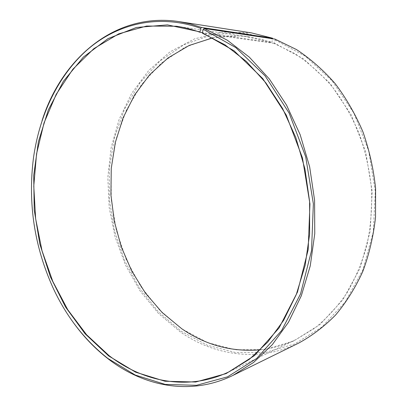 <?xml version="1.0" encoding="UTF-8"?>
<svg xmlns="http://www.w3.org/2000/svg" width="407" height="407" viewBox="0 0 407 407"><rect width="100%" height="100%" fill="white"/><g stroke="black" fill="none" stroke-linecap="round" stroke-linejoin="round"><path stroke-width="0.31" stroke-dasharray="2.04 1.53" d="M212.769 37.861C224.7 35.475 236.986 35.18 249.633 36.976L260.602 39.148L271.545 42.46L202.376 32.616M274.984 39.087L275.163 39.993L274.186 43.015L303.591 58.888L329.929 83.191L351.2 114.779L365.684 151.725L372.186 191.499L370.217 231.247L360.103 268.162L342.847 299.847L319.983 324.537L293.284 341.214L264.57 349.552L235.511 349.801L207.539 342.613L181.812 328.887L159.34 309.773L140.629 286.263L126.165 259.391L116.29 230.194L111.248 199.664L111.203 168.808L116.229 138.65L126.323 110.261L141.346 84.778L161.019 63.38L184.844 47.304L212.037 37.739L241.514 35.76L271.83 42.15L271.545 42.46M275.163 39.993L305.189 56.115L332.107 80.861L353.856 113.075L368.671 150.793L375.31 191.412L373.28 231.995L362.912 269.668L345.248 301.963L321.866 327.096L294.602 344.022L265.313 352.437L235.704 352.604L207.229 345.212L181.069 331.186L158.231 311.701L139.23 287.764L124.547 260.439L114.52 230.754L109.402 199.73L109.341 168.366L114.433 137.708L124.664 108.827L139.911 82.875L159.895 61.055L184.117 44.622L211.798 34.799L241.834 32.692L272.756 39.118L271.83 42.15M298.748 343.05C259.157 362.525 214.499 355.774 180.398 331.995L158.481 313.451L140.033 290.817L125.473 265.008L115.115 236.925L109.178 207.448L107.819 177.437L111.121 147.787L119.114 119.414L131.726 93.279L148.784 70.421L169.953 51.898L194.688 38.802L222.207 32.163L251.419 32.87M72.746 321.733C65.43 311.477 59.04 300.508 53.566 288.843C34.498 247.029 27.829 203.327 33.562 157.728C35.302 144.958 38.136 132.585 42.058 120.609M272.675 38.741L272.756 39.118M274.186 43.015L273.901 43.325L294.872 53.632C308.394 62.622 320.899 73.713 332.392 86.895C343.096 101.16 352.101 116.921 359.412 134.173C365.588 152.05 369.637 170.487 371.555 189.484C372.202 208.496 370.67 227.02 366.966 245.039C362.082 262.49 355.362 278.53 346.81 293.172C337.372 306.807 326.689 318.462 314.769 328.139L295.818 339.662C284.284 345.146 272.466 348.529 260.368 349.811M273.901 43.325L202.442 33.232M176.516 26.236L249.633 36.976M33.466 157.982L33.562 157.728M229.233 371.718L295.818 339.662"/><path stroke-width="0.61" d="M199.791 31.843L167.45 24.878L136.36 27.483L107.997 38.634L83.44 57.036L63.406 81.268L48.321 109.936L38.4 141.728L33.71 175.412L34.213 209.854L39.81 243.976L50.331 276.729L65.542 307.046L85.129 333.821L108.633 355.906L135.587 372.166L164.993 381.242L195.675 382.015L226.144 373.585L254.599 355.504L279.044 327.976L297.481 292.068L308.165 249.761L309.936 203.892L302.442 157.84L286.258 115.064L262.795 78.622L234.061 50.773L202.32 32.809L202.442 33.232L225.035 44.851L246.459 61.513L265.908 82.911L282.59 108.501L295.792 137.49L304.929 168.874L309.605 201.485L309.646 234.091L305.118 265.476L296.296 294.52L283.659 320.284L267.801 342.022L249.42 359.259L229.233 371.718C188.599 391.259 143.432 382.153 108.949 355.535L86.61 334.773L67.766 309.742L52.813 281.43L42.028 250.773L35.633 218.691L33.776 186.08L36.559 153.841L44.032 122.929L56.186 94.358L72.889 69.205L93.875 48.642L118.681 33.857L146.571 26.043L176.516 26.236C184.305 27.376 192.109 29.385 199.918 32.265L200.743 28.358L201.597 27.478L272.563 38.207L272.675 38.741M202.376 32.616L199.918 32.265M260.368 349.811C231.776 352.192 205.555 345.156 181.705 328.703L162.215 312.596L145.436 293.132L131.7 270.981L121.255 246.79L114.286 221.21L110.923 194.861L111.253 168.391L115.329 142.45L123.143 117.715L134.636 94.892L149.659 74.725L167.964 57.982L189.184 45.447L212.769 37.861M202.32 32.809L203.327 29.335L204.197 28.454L274.984 39.087L296.484 49.552C310.358 58.7 323.209 69.999 335.027 83.45C346.052 98.011 355.342 114.118 362.907 131.771C369.317 150.066 373.545 168.951 375.6 188.426L375.519 217.414C373.367 236.467 369.108 254.523 362.754 271.586C355.316 287.815 346.281 302.274 335.638 314.967C324.272 326.485 311.976 335.846 298.748 343.05L232.997 375.376C190.847 396.077 143.905 386.599 108.277 358.943C94.872 348.55 83.033 336.146 72.746 321.733M204.197 28.454L227.35 40.232L249.338 57.168L269.332 78.963L286.523 105.072L300.163 134.697L309.651 166.799L314.58 200.203L314.764 233.638L310.256 265.857L301.338 295.706L288.497 322.212L272.349 344.622L253.602 362.439L232.997 375.376M203.327 29.335L235.75 47.568L265.13 75.921L289.138 113.1L305.698 156.781L313.359 203.831L311.523 250.681L300.554 293.869L281.669 330.479L256.659 358.486L227.584 376.821L196.5 385.302L165.232 384.412L135.302 375.071L107.891 358.455C84.854 340.298 66.687 317.022 53.398 288.629C34.402 246.963 27.752 203.419 33.466 157.982C39.459 115.105 58.145 75.234 87.948 49.211C117.816 23.596 159.091 13.446 200.743 28.358M42.058 120.609C61.538 59.112 114.703 11.767 179.019 21.617L190.303 23.952L201.597 27.478M179.019 21.617L251.419 32.87L272.563 38.207"/></g></svg>
